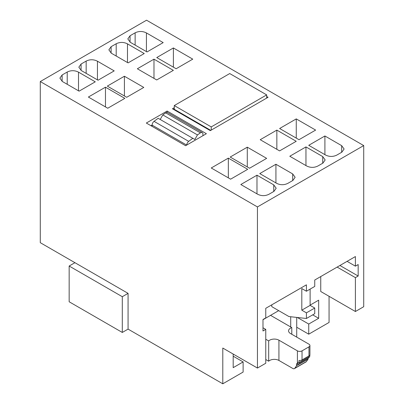 <?xml version="1.0" encoding="UTF-8"?>
<svg xmlns="http://www.w3.org/2000/svg" width="404" height="404" viewBox="0 0 404 404"><rect width="100%" height="100%" fill="white"/><g stroke="black" fill="none" stroke-linecap="round" stroke-linejoin="round"><path stroke-width="0.61" d="M156.752 57.565L176.124 68.751L192.758 59.146L173.387 47.96L156.752 57.565M324.907 135.976L308.732 145.314L325.498 154.99C329.26 156.868 333.022 156.909 336.784 155.106L341.865 152.167L344.107 149.015L341.668 145.652L324.907 135.976L324.907 154.646M74.937 262.691L40.284 242.683L40.284 81.558L146.556 20.2L363.716 145.576L257.444 206.934L257.444 368.059L222.791 348.051L222.791 383.8L128.073 329.114L128.073 293.365L122.296 296.703L69.16 266.024L74.937 262.691L128.073 293.365M40.284 81.558L257.444 206.934M62.332 81.482L59.893 78.118L62.135 74.962L67.215 72.028C70.978 70.225 74.74 70.266 78.502 72.144L95.268 81.82L79.093 91.158L62.332 81.482M88.37 97.046L107.742 108.232L124.836 98.364L105.464 87.178L88.37 97.046M299 139.693L315.63 130.088L296.258 118.902L279.624 128.507L299 139.693M143.784 87.426L124.407 76.24L107.312 86.108L126.684 97.293L143.784 87.426M266.655 158.363L247.283 147.177L230.184 157.05L249.561 168.236L266.655 158.363M137.345 68.771L156.717 79.957L173.351 70.352L153.98 59.166L137.345 68.771M260.216 139.708L279.593 150.894L296.228 141.289L276.851 130.108L260.216 139.708M289.789 156.247L306.555 165.928C310.317 167.806 314.08 167.847 317.837 166.039L322.922 163.105L325.164 159.954L322.725 156.59L305.959 146.915L289.789 156.247M287.805 183.381L292.89 180.447L295.127 177.29L292.693 173.932L275.927 164.251L259.757 173.589L276.523 183.27C280.28 185.148 284.042 185.184 287.805 183.381M240.814 184.527L257.575 194.203C261.337 196.081 265.1 196.122 268.862 194.319L273.942 191.385L276.185 188.229L273.75 184.87L256.984 175.19L240.814 184.527M230.613 179.174L247.713 169.301L228.336 158.116L211.242 167.988L230.613 179.174M147.016 51.944L163.186 42.607L146.425 32.931C142.662 31.052 138.9 31.012 135.138 32.815L130.058 35.749L127.816 38.905L130.25 42.263L147.016 51.944M127.477 43.864C123.72 41.986 119.958 41.95 116.195 43.753L111.11 46.687L108.873 49.843L111.307 53.202L128.073 62.883L144.243 53.545L127.477 43.864L127.477 62.539M98.041 80.219L114.211 70.887L97.445 61.206C93.683 59.327 89.92 59.287 86.163 61.095L81.078 64.029L78.836 67.18L81.275 70.543L98.041 80.219M266.685 96.495L268.074 97.293L210.317 130.638L172.427 108.767L174.276 107.696M206.388 133.709L167.115 111.034L146.324 123.038L185.598 145.713L206.388 133.709M329.063 322.442L329.063 296.304L329.063 322.442L308.732 334.184L308.732 324.043L318.67 318.312L318.67 300.172L310.12 305.106M146.556 20.2L363.716 145.576L363.716 306.707L355.399 311.509L355.399 277.629L358.171 276.028L339.921 265.489M128.073 329.114L122.296 332.447L69.16 301.773L69.16 266.024M173.387 47.96L173.387 67.17M105.464 87.178L105.464 106.919M306.424 318.488L306.424 312.842L314.741 308.04L314.741 313.686L306.424 318.488L288.926 316.549L271.771 306.646L271.771 304.838M355.399 311.509L320.746 291.501L320.746 276.558M296.723 337.118L296.723 317.413M290.713 326.977L290.713 316.746M278.699 310.646L262.989 319.716M233.189 354.055L233.189 367.66L243.122 361.923L233.189 356.192M222.791 383.8L243.122 372.064L243.122 361.923M228.336 158.116L228.336 177.856M358.171 276.028L358.171 264.554L355.399 266.155L355.399 256.555L314.741 280.028L314.741 286.431L306.424 291.234L301.803 288.567L301.803 310.171L310.12 305.368L310.12 289.097M306.424 312.842L301.803 310.171M306.424 291.234L306.424 284.83L265.761 308.303L265.761 317.908L262.989 319.508L262.989 330.982L265.761 329.381L262.989 327.78M257.444 368.059L265.761 363.257L265.761 329.381M314.741 308.04L310.12 305.368M355.399 266.155L347.081 261.353M337.148 267.089L355.399 277.629M308.732 334.184L296.723 327.245M318.67 318.312L312.701 314.862M308.732 324.043L297.374 317.488M122.296 332.447L122.296 296.703M265.761 339.249L268.68 340.936A6.535 3.772 180 0 1 278.932 340.183L297.415 350.854A3.267 1.889 180 0 0 302.035 350.854L308.964 346.854L308.964 355.924L302.035 359.924A3.267 1.889 180 0 1 299.021 360.434L299.021 362.565A3.267 1.889 180 0 1 297.596 362.156L297.596 364.292A3.267 1.889 180 0 1 297.415 364.191L297.415 350.854M270.564 315.347L291.784 327.599L291.784 334.265M308.964 346.854A3.267 1.889 180 0 0 309.924 345.521A3.267 1.889 180 0 0 308.964 344.188L290.481 333.517A6.535 3.772 180 0 1 288.567 330.846A6.535 3.772 180 0 1 291.784 327.599M268.68 340.936L268.68 361.211A6.535 3.772 180 0 1 278.932 360.459L278.932 340.183M268.68 361.211L265.761 359.525M297.415 364.191L296.521 363.681L296.521 365.812L294.789 368.281A3.267 1.889 60 0 1 294.42 368.62A3.267 1.889 60 0 1 292.789 368.458L278.932 360.459M309.924 345.521L309.924 354.591A3.267 1.889 180 0 1 308.964 355.924M309.843 354.995L309.843 356.318L299.021 362.565M309.136 356.727L309.136 357.631L297.596 364.292M308.075 358.242L308.075 359.146L306.338 361.61A3.267 1.889 60 0 1 305.974 361.949L294.42 368.62M296.521 365.812L308.075 359.146M276.851 130.108L276.851 149.313M124.407 76.24L124.407 95.98M247.283 147.177L247.283 166.918M275.927 182.926L275.927 164.251M256.984 193.864L256.984 175.19M296.258 118.902L296.258 138.107M153.98 59.166L153.98 78.371M305.959 165.584L305.959 146.915M267.15 97.829L266.685 97.561M174.276 108.767L173.351 109.297M266.685 98.096L266.685 94.895L229.724 73.553L174.276 105.565L174.276 109.297L210.777 130.371M211.242 130.108L211.242 126.907L266.685 94.895M174.276 105.565L211.242 126.907M167.115 111.034L167.115 112.418M152.101 125.038L150.944 125.705M186.754 145.046A3.267 1.889 -60 0 1 188.698 141.365A274.442 158.449 -60 0 1 192.794 138.294L194.834 139.471L197.465 134.921A274.442 158.449 -60 0 1 200.389 132.876A3.267 1.889 -60 0 1 202.247 132.573A3.267 1.889 -60 0 1 202.924 134.067L202.924 135.709M152.101 126.371L152.101 125.114A3.267 1.889 -60 0 1 154.045 121.357A274.442 158.449 -60 0 1 158.141 118.286L192.794 138.294M160.181 119.468L162.812 114.913A274.442 158.449 -60 0 1 165.736 112.868A3.267 1.889 -60 0 1 167.594 112.565L202.247 132.573M197.465 134.921L162.812 114.913M363.716 145.576L363.716 306.707M341.668 152.283L341.668 145.652M78.502 90.814L78.502 72.144M67.215 84.3L67.215 72.028M62.135 81.366L62.135 74.962M302.035 350.854L302.035 359.924M294.789 368.281L306.338 361.61M292.693 180.558L292.693 173.932M273.75 191.496L273.75 184.87M97.445 79.881L97.445 61.206M86.163 73.366L86.163 61.095M81.078 70.427L81.078 64.029M322.725 163.221L322.725 156.59M146.425 51.601L146.425 32.931M135.138 45.086L135.138 32.815M130.058 42.147L130.058 35.749M116.195 56.025L116.195 43.753M111.11 53.086L111.11 46.687M186.683 145.081L152.101 125.114M200.389 132.876L165.736 112.868M188.698 141.365L154.045 121.357"/></g></svg>
